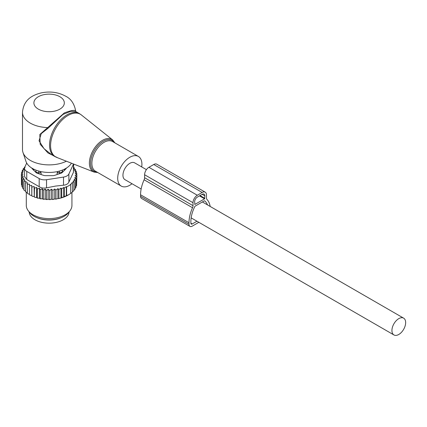 <?xml version="1.0" encoding="UTF-8"?>
<svg xmlns="http://www.w3.org/2000/svg" width="427" height="427" viewBox="0 0 427 427"><rect width="100%" height="100%" fill="white"/><g stroke="black" fill="none" stroke-linecap="round" stroke-linejoin="round"><path stroke-width="0.64" d="M141.711 166.925A17.117 9.885 120 0 0 140.43 158.422A17.117 9.885 120 0 0 138.369 156.431A17.117 9.885 120 0 0 122.554 164.256A17.117 9.885 120 0 0 119.186 184.09A17.117 9.885 120 0 0 121.247 186.081A17.117 9.885 120 0 0 132.012 183.727M75.915 111.591L75.702 111.111C74.335 103.724 70.957 98.738 65.577 96.15C58.189 92.2 50.124 91.106 41.382 92.862C32.746 95.013 23.72 99.251 22.487 112.242L22.487 149.514A26.629 15.372 0 0 0 22.967 152.428L25.972 161.411A23.57 13.611 0 0 0 32.447 168.457A23.57 13.611 0 0 0 71.442 163.194M22.967 152.428A26.629 15.372 0 0 0 30.285 160.387A26.629 15.372 0 0 0 66.393 161.214M75.68 111.207C75.2 109.686 71.405 110.262 64.301 112.925L39.812 134.51L40.186 144.31L47.915 152.909L57.805 157.846M79.379 113.593L75.889 111.575L70.861 111.282L63.015 114.42L47.888 128.41L41.232 133.656L39.038 140.809L44.04 148.687L51.523 154.611L54.651 156.415A24.723 14.278 120 0 1 51.672 153.539A24.723 14.278 120 0 1 56.535 124.892A24.723 14.278 120 0 1 79.379 113.593L81.343 114.932A24.643 14.224 -60 0 0 58.173 124.631A24.643 14.224 -60 0 0 52.708 154.046A24.643 14.224 120 0 0 56.796 157.446L54.651 156.415M22.487 112.242A26.629 15.372 0 0 0 30.285 123.115A26.629 15.372 0 0 0 47.312 127.582L47.888 128.41M146.418 169.647L134.66 162.858A9.698 5.599 120 0 0 127.182 165.457A9.698 5.599 120 0 0 122.949 175.214A9.698 5.599 120 0 0 124.956 179.655L141.145 189.001M405.65 322.593A9.698 5.599 120 0 0 403.643 318.152A9.698 5.599 120 0 0 396.165 320.752A9.698 5.599 120 0 0 391.933 330.514A9.698 5.599 120 0 0 393.94 334.955A9.698 5.599 120 0 0 401.417 332.355A9.698 5.599 120 0 0 405.65 322.593M29.148 211.925A19.973 11.529 0 0 0 43.49 222.697A19.973 11.529 0 0 0 69.078 211.925M37.176 217.77A19.973 11.529 0 0 0 43.49 219.59A19.973 11.529 0 0 0 61.05 217.77M35.729 172.268L35.767 171.024A3.042 1.756 0 0 0 38.756 172.748L41.109 172.775L39.93 171.366M41.109 174.536L41.109 172.775M57.117 174.536L57.117 172.775L59.47 172.748A3.042 1.756 0 0 0 62.459 171.024L62.486 170.037M57.117 172.775L58.296 171.366M33.6 169.076A15.596 9.004 0 0 0 34.149 170.688M62.497 172.268L62.497 170.031M64.077 170.688A15.596 9.004 0 0 0 64.626 169.076M24.574 167.848L23.138 168.846L24.147 169.145L22.204 170.554L23.448 170.944L21.601 172.337L23.069 172.828L21.35 174.179L21.467 183.194M73.695 167.501L74.239 167.688L73.353 168.526L75.43 169.402L74.314 170.176L76.273 171.179L74.938 171.873L76.759 173.004L75.221 173.602L76.876 174.851L75.157 175.486L76.625 176.687L74.778 177.429L76.022 178.475L74.079 179.313L75.088 180.178L73.076 181.112L73.855 181.79L71.837 182.793L72.376 183.268L70.343 184.341L70.663 184.624L70.663 193.479L68.213 195.016A27.008 15.591 180 0 1 61.152 197.952L60.34 198.171A27.008 15.591 180 0 1 58.339 198.646L57.917 198.406L57.074 198.891A27.008 15.591 180 0 1 56.716 198.955A27.008 15.591 180 0 1 55.345 199.163L54.731 198.811L53.797 199.35A27.008 15.591 180 0 1 52.201 199.484L51.416 199.03L50.482 199.564A27.008 15.591 180 0 1 48.993 199.585L48.155 199.062L47.253 199.548A27.008 15.591 180 0 1 45.892 199.473L45.161 198.902L44.168 199.324A27.008 15.591 180 0 1 42.828 199.158L42.22 198.539L41.152 198.891A27.008 15.591 180 0 1 39.85 198.64L39.369 197.984L38.238 198.267A27.008 15.591 180 0 1 36.994 197.925L36.647 197.247L35.468 197.45A27.008 15.591 180 0 1 34.304 197.034L34.48 188.142L36.647 187.41L37.288 189.022L37.288 197.877L38.238 198.267M21.35 174.179L23.005 174.707L21.467 176.02L23.288 176.436L21.953 177.845L23.912 178.134L22.796 179.628L24.873 179.778L23.987 181.342L26.154 181.352L25.513 182.964L27.739 182.825L27.349 184.469L29.607 184.186L29.479 185.852L31.737 185.414L31.865 187.079L34.091 186.492L34.304 197.034M34.091 196.329L32.879 196.452A27.008 15.591 180 0 1 31.806 195.961L31.865 187.079M31.737 185.414L31.806 195.961M31.737 195.251L30.504 195.294A27.008 15.591 180 0 1 29.842 194.92M29.479 194.023L28.379 193.986L27.349 193.33L27.349 184.469M27.349 192.625L25.513 191.819L25.513 182.964M23.987 181.342L23.987 190.196L25.513 191.077M22.796 179.628L22.796 188.483L23.987 189.401M21.601 172.337L21.601 173.981M76.625 184.053L76.876 174.851M75.712 186.695L76.625 185.548L76.625 176.687M74.922 188.585L76.022 187.33L76.022 178.475M73.679 190.474L75.088 189.038L75.088 180.178M61.152 197.952L68.646 194.765M72.376 191.974L73.855 190.65L73.855 181.79M70.343 193.666L72.376 192.123L72.376 183.268M60.944 197.829L60.944 188.12L61.718 188.798L61.718 197.653M60.34 198.171L58.339 198.646M57.917 198.406L57.917 188.643L58.931 189.513L58.931 198.368M57.074 198.891L55.345 199.163M54.731 198.811L54.731 189.006L55.974 190.047L55.974 198.907M53.797 199.35L52.201 199.484M51.416 199.03L51.416 189.193L52.884 190.399L52.884 199.254M50.482 199.564L48.993 199.585M48.155 199.062L48.155 189.225L49.692 190.543L49.692 199.398M48.155 189.225L46.5 190.474L46.5 199.334L47.253 199.548M45.892 199.473L46.5 199.334M45.161 198.902L45.161 189.065L46.5 190.474M45.161 189.065L43.34 190.196L43.34 199.051L44.168 199.324M42.828 199.158L43.34 199.051M42.22 198.539L42.22 188.702L43.34 190.196M42.22 188.702L40.255 189.711L40.255 198.566L41.152 198.891M39.85 198.64L40.255 198.566M39.369 197.984L39.369 188.147L40.255 189.711M39.369 188.147L37.288 189.022M36.994 197.925L37.288 197.877M36.647 187.41L36.647 197.247M35.468 197.45L34.48 196.996M32.879 196.452L31.865 195.934M29.479 185.852L29.479 194.707L30.504 195.294M22.844 187.618L21.953 186.706L21.953 177.845M21.953 185.446L21.467 184.88L21.467 176.02M22.204 170.554L22.204 171.878M23.138 168.846L23.138 169.871M25.15 167.453L24.371 167.235L24.371 167.987M70.663 184.624L66.628 186.957L66.628 195.812M66.308 195.993L66.308 186.674L64.28 187.944L64.28 196.799M61.718 188.798L63.74 187.469L63.74 197.098M24.931 166.861L24.371 167.235M24.536 168.291A7.606 4.393 180 0 0 26.762 171.398L39.188 178.571A7.606 4.393 180 0 0 46.532 179.708L63.506 177.082L63.506 185.206L55.542 186.081L46.532 187.832C43.735 188.414 41.286 188.035 39.188 186.695L26.762 179.521L24.536 176.532L24.536 168.291A7.606 4.393 180 0 1 24.793 167.154L26.698 163.045M63.506 177.082A7.606 4.393 0 0 0 68.886 173.976L73.433 164.176L73.433 172.3L68.886 182.099C68.048 183.893 66.254 184.928 63.506 185.206M69.948 210.805L68.544 212.614A21.286 12.292 180 0 1 55.104 219.387A21.286 12.292 180 0 1 29.682 212.614L28.278 210.805A22.823 13.178 0 0 0 55.537 218.069A22.823 13.178 0 0 0 69.948 210.805A22.823 13.178 0 0 0 71.939 205.424L71.939 192.476M31.854 168.099A3.806 2.194 0 0 0 32.313 168.852L35.932 172.471A3.806 2.194 0 0 0 37.325 173.277L43.591 175.364A3.806 2.194 0 0 0 45.497 175.657L52.729 175.657A3.806 2.194 0 0 0 54.635 175.364L60.901 173.277A3.806 2.194 0 0 0 62.294 172.471L65.913 168.852A3.806 2.194 0 0 0 66.372 168.099M73.433 172.3L73.695 164.075M26.287 192.374L26.287 205.424A22.823 13.178 0 0 0 28.278 210.805M63.74 187.469L64.28 187.944M66.308 186.674L66.628 186.957M57.917 188.643L55.974 190.047M60.944 188.12L58.931 189.513M34.091 186.492L34.48 188.142M51.416 189.193L49.692 190.543M54.731 189.006L52.884 190.399M76.759 173.004L76.759 174.76M76.273 171.179L76.273 172.7M75.43 169.402L75.43 170.747M74.239 167.688L74.239 168.895M210.185 206.46A27.579 15.922 -60 0 0 206.956 199.414A3.806 2.194 -60 0 1 206.471 197.909L206.471 194.942A6.085 3.512 -60 0 0 205.206 192.155A6.085 3.512 -60 0 0 202.163 192.454L197.322 195.251A6.085 3.512 -60 0 0 193.02 202.708L193.02 205.675A3.806 2.194 -60 0 1 192.529 207.746A27.579 15.922 -60 0 0 188.985 222.739L140.568 194.787L140.568 196.34A4.564 2.637 120 0 0 141.513 198.427L189.93 226.379A4.564 2.637 120 0 0 192.214 226.155L198.854 222.323M188.985 222.739L188.985 224.292A4.564 2.637 120 0 0 189.93 226.379M196.97 221.234L192.214 223.983L190.869 223.204A1.9 1.1 120 0 0 191.259 224.074A1.9 1.1 120 0 0 192.214 223.983M202.163 192.454L153.747 164.502A6.085 3.512 -60 0 1 156.789 164.203L205.206 192.155M153.747 164.502L148.906 167.299A6.085 3.512 -60 0 0 144.604 174.75L144.604 177.723A3.806 2.194 -60 0 1 144.112 179.788A27.579 15.922 -60 0 0 140.568 194.787M207.501 204.912A24.915 14.385 -60 0 0 204.682 200.861A0.763 0.438 -60 0 0 204.645 200.834A0.763 0.438 -60 0 0 204.266 200.871L195.219 206.092A0.763 0.438 -60 0 0 194.803 206.567A24.915 14.385 -60 0 0 190.869 221.65L190.869 223.204M204.586 198.822L194.904 204.416L194.632 201.774A3.806 2.194 -60 0 1 197.322 197.114L202.163 194.317A3.806 2.194 -60 0 1 204.069 194.13A3.806 2.194 -60 0 1 204.853 195.87L204.586 198.822L199.473 195.87M97.81 172.551L94.084 172.076A18.639 10.76 120 0 1 90.994 169.498A18.639 10.76 -60 0 1 95.125 147.251A18.639 10.76 -60 0 1 112.653 139.912L81.343 114.932M114.372 142.575A17.881 10.323 120 0 0 114.319 142.501A17.881 10.323 120 0 0 97.164 146.594A17.881 10.323 120 0 0 92.125 169.316A17.881 10.323 120 0 0 97.255 172.225M138.369 156.431L112.547 141.524A17.117 9.885 120 0 0 96.732 149.349A17.117 9.885 120 0 0 93.364 169.183A17.117 9.885 120 0 0 95.429 171.174L121.247 186.081M38.355 109.136A15.217 8.786 0 0 0 59.871 109.136A15.217 8.786 0 0 0 59.871 96.715A15.217 8.786 0 0 0 38.355 96.715A15.217 8.786 0 0 0 38.355 109.136M36.3 170.256A3.042 2.482 178.3 0 0 35.767 171.024L35.767 172.305M38.777 171.062L38.756 173.752M62.459 172.305L62.459 171.024A3.042 2.482 1.7 0 0 61.926 170.256M59.47 173.752L59.449 171.062M46.532 179.708L46.532 187.832M26.762 171.398L26.762 179.521M39.188 178.571L39.188 186.695M68.886 173.976L68.886 182.099M140.568 196.34L188.985 224.292M197.322 195.251L148.906 167.299M193.02 202.708L144.604 174.75M193.02 205.675L144.604 177.723M192.529 207.746L144.112 179.788M194.904 204.416L194.632 204.255M204.853 198.358L200.012 195.561M204.853 195.87L202.163 194.317M114.927 142.901L112.653 139.912M94.084 172.076L56.796 157.446M202.382 201.955L403.643 318.152M191.147 217.871L393.94 334.955"/></g></svg>
